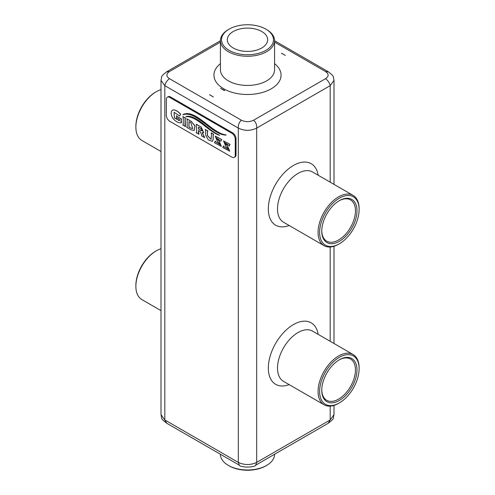 <?xml version="1.0" encoding="UTF-8"?>
<svg xmlns="http://www.w3.org/2000/svg" width="495" height="495" viewBox="0 0 495 495"><rect width="100%" height="100%" fill="white"/><g stroke="black" fill="none" stroke-linecap="round" stroke-linejoin="round"><path stroke-width="0.74" d="M234.24 157.348L235.007 156.909A4.87 2.815 -120 0 0 236.016 154.675L236.016 138.761A4.87 2.815 -120 0 0 232.57 132.796L170.558 96.995A4.87 2.815 -120 0 0 168.121 96.754L167.36 97.193A4.87 2.815 -120 0 0 166.345 99.427L166.345 115.335A4.87 2.815 -120 0 0 169.791 121.306L231.802 157.107A4.87 2.815 -120 0 0 234.24 157.348A4.87 2.815 -120 0 0 235.249 155.121L235.249 139.206A4.87 2.815 -120 0 0 231.802 133.235L169.791 97.435A4.87 2.815 -120 0 0 167.36 97.193M333.989 414.612L330.184 419.958L256.688 462.386C250.563 465.226 244.437 465.226 238.312 462.386L238.312 128.087C244.437 131.045 250.563 131.045 256.688 128.087C256.917 124.957 255.896 122.327 253.626 120.198L325.592 78.649C328.946 76.292 328.946 73.934 325.592 71.577L274.57 42.118M241.374 120.198C239.104 122.327 238.083 124.957 238.312 128.081L164.816 85.647C165.379 82.981 166.914 80.648 169.408 78.649L241.374 120.198C245.458 122.135 249.542 122.135 253.626 120.198M161.03 80.011L161.011 80.388M161.011 414.606L161.011 80.394L164.816 85.647M239.289 465.139L238.312 462.386L164.816 419.958L161.011 414.612M164.816 85.654L164.816 419.958L166.809 423.305M226.091 135.085L226.128 134.906C212.095 133.607 195.525 108.436 183.001 114.568L183.032 114.797C196.02 109.97 212.219 135.135 226.091 135.085L226.054 134.949C212.021 133.656 195.445 108.479 182.927 114.611M219.594 135.209L219.526 135.129C208.346 130.723 196.274 114.011 185.941 116.542L185.922 116.721C196.577 115.632 208.308 131.565 219.471 135.296L219.471 135.296M181.461 122.772L181.114 119.604L181.541 119.048L177.266 116.585L176.579 115.7L176.505 118.169L177.191 118.076L179.413 119.357L179.413 120.774L174.401 117.866L174.073 112.291L179.728 116.053L180.601 113.949A0.804 0.464 60 0 1 180.279 113.937A1.2 0.693 60 0 1 179.951 113.671L178.868 112.606A10.401 6.002 -120 0 0 176.628 110.911A9.331 5.389 -120 0 0 172.743 110.1A6.008 3.465 -120 0 0 172.427 110.249A6.008 3.465 -120 0 0 171.19 113.176A7.289 4.208 -120 0 0 172.916 118.367C175.787 121.708 178.639 123.181 181.461 122.772L181.034 121.782L181.034 119.648L181.461 119.097L177.191 116.628L176.505 115.743M179.728 116.053L180.675 113.906A0.804 0.464 60 0 1 180.353 113.893A1.2 0.693 60 0 1 180.025 113.627L178.949 112.563A10.401 6.002 -120 0 0 176.703 110.861A9.331 5.389 -120 0 0 172.817 110.057A6.008 3.465 -120 0 0 172.508 110.206A6.008 3.465 -120 0 0 172.47 110.23M179.413 120.731L174.469 117.798L174.11 112.272M212.504 141.341L213.19 139.274L213.19 134.758L213.611 134.219L211.068 132.846L211.495 133.867L211.118 139.373L207.399 135.611L207.399 131.503L207.826 130.971L205.208 129.461L205.629 130.482L205.629 134.999L208.253 139.85L212.466 141.366L213.11 139.318L213.11 134.801L213.537 134.269L211.068 132.846M211.155 139.349L207.479 135.562L207.479 131.46L207.906 130.928L205.208 129.461M196.756 132.245L196.255 132.827L198.953 134.293L198.526 130.631M203.736 132.697L201.18 127.042L196.336 124.245L196.682 132.295L196.255 132.611L196.682 132.295M201.911 135.178L201.564 135.89L204.751 137.641L202.257 132.666M187.246 126.757L186.745 127.333L191.082 129.839L194.164 130.488L194.857 125.866L191.082 121.306L186.745 118.8L187.166 119.821L187.166 126.8L186.745 127.122L187.166 126.8M194.201 130.47L194.937 125.823L191.157 121.256L186.745 118.8M228.387 149.434L224.167 146.842L223.635 145.876L222.799 147.572L229.68 151.179L227.205 145.468L226.159 144.775L224.693 142.622L228.956 145.462L229.235 146.087L229.965 144.422L223.53 140.933L225.893 146.563L226.927 147.263L228.35 149.459L224.087 146.885L223.561 145.92M229.235 146.087L230.045 144.379L223.567 140.914M229.717 151.154L227.279 145.425L224.73 142.597M220.065 144.633L215.61 141.712L215.313 141.069L214.477 142.764L221.352 146.378L218.883 140.66L217.837 139.967L216.358 137.827L220.906 141.285L221.642 139.621L215.201 136.131L217.565 141.762L218.604 142.461L220.028 144.658L215.535 141.762L215.238 141.112M220.906 141.285L221.717 139.571L215.238 136.106M221.389 146.353L218.957 140.617L216.402 137.802M183.329 124.499L182.828 125.074L185.446 126.584L185.025 125.551L185.025 118.583L185.446 118.051L182.828 116.542L183.255 117.562L183.255 124.542L182.828 124.858L183.255 124.542M185.446 126.584L185.099 118.54L185.526 118.008L182.828 116.542M325.592 78.649C328.086 80.648 329.621 82.981 330.184 85.647L256.688 128.081L256.688 462.386L255.711 465.139M220.43 42.118L169.408 71.577C166.054 73.934 166.054 76.292 169.408 78.649M281.643 53.281L285.318 55.403L281.643 53.281L281.643 53.633M224.377 90.585L224.687 90.406L220.702 88.463L224.377 90.585M213.357 96.952L209.682 94.83L213.357 96.952M166.487 71.893L169.408 71.577M219.526 135.129L219.446 135.172C208.271 130.767 196.199 114.054 185.86 116.585M181.541 119.295L181.114 119.604M213.611 134.436L213.19 134.758M207.906 131.138L207.479 131.46M198.953 134.077L198.452 133.31L198.452 130.587L200.221 131.608L201.83 135.222L201.564 135.68L201.83 135.222M201.18 127.042L196.255 124.288M203.909 136.249L202.146 132.629L203.692 132.722L201.1 127.085M204.751 137.424L203.835 136.292M229.661 144.305L230.045 144.379M221.154 139.312L221.717 139.571M185.526 118.218L185.099 118.54M330.184 182.166L330.184 85.654L333.989 80.394L333.989 184.363M333.989 80.388L333.97 80.011M330.184 406.129L330.184 419.958L328.185 423.305M328.513 71.886L325.592 71.577M221.011 88.642L221.011 88.283M209.985 95.003L209.985 94.65M201.119 128.644L198.452 127.104L198.452 129.04L202.232 130.89L201.119 128.644M190.884 128.174L192.722 128.539L190.829 122.704L188.935 121.615L188.935 127.054L190.884 128.174L192.759 128.521M359.123 368.701L359.123 367.816A29.019 16.756 120 0 0 353.114 354.531A29.019 16.756 120 0 0 330.753 362.309A29.019 16.756 120 0 0 318.087 391.508A29.019 16.756 120 0 0 324.095 404.792A29.019 16.756 120 0 0 338.605 403.357L339.372 402.911A27.937 16.131 120 0 0 359.123 368.701A27.937 16.131 120 0 0 339.372 357.297A27.937 16.131 120 0 0 319.621 391.508A27.937 16.131 120 0 0 339.372 402.911M359.123 209.577L359.123 208.692A29.019 16.756 120 0 0 353.114 195.407A29.019 16.756 120 0 0 330.753 203.179A29.019 16.756 120 0 0 318.087 232.384A29.019 16.756 120 0 0 324.095 245.669A29.019 16.756 120 0 0 338.605 244.227L339.372 243.788A27.937 16.131 120 0 0 359.123 209.577A27.937 16.131 120 0 0 339.372 198.173A27.937 16.131 120 0 0 319.621 232.384A27.937 16.131 120 0 0 339.372 243.788M229.123 29.143L228.362 29.589A27.07 15.63 0 0 0 220.43 40.633A27.07 15.63 0 0 0 228.362 51.684A27.07 15.63 0 0 0 257.858 55.075A27.07 15.63 0 0 0 274.57 40.633A27.07 15.63 0 0 0 266.638 29.589L265.877 29.143A25.988 15.005 0 0 0 229.123 29.143A25.988 15.005 0 0 0 229.123 50.36A25.988 15.005 0 0 0 265.877 50.36A25.988 15.005 0 0 0 265.877 29.143M161.011 151.507L141.886 140.469A29.019 16.756 -60 0 1 135.877 127.184A29.019 16.756 -60 0 1 156.395 91.643A29.019 16.756 -60 0 1 161.011 89.589M161.011 310.637L141.886 299.593A29.019 16.756 -60 0 1 135.877 286.308A29.019 16.756 -60 0 1 156.395 250.773A29.019 16.756 -60 0 1 161.011 248.713M274.57 454.268L274.57 454.367A27.07 15.63 180 0 1 266.638 465.411A27.07 15.63 180 0 1 228.362 465.411L228.362 465.411A27.07 15.63 180 0 1 220.43 454.367L220.43 454.268M198.526 127.147L198.526 128.997L201.119 130.581M201.193 130.532L202.263 130.866M189.016 121.659L189.016 127.005L190.959 128.131M261.762 47.99A20.171 11.645 0 0 0 267.671 39.755A20.171 11.645 0 0 0 247.5 28.104A20.171 11.645 0 0 0 227.329 39.755A20.171 11.645 0 0 0 239.778 50.515A20.171 11.645 0 0 0 261.762 47.99M156.395 91.643L155.628 92.089A27.937 16.131 -60 0 0 135.877 126.299L135.877 127.184M156.395 250.773L155.628 251.213A27.937 16.131 -60 0 0 135.877 285.423L135.877 286.308M229.123 465.857L228.362 465.411L229.123 465.857A25.988 15.005 180 0 0 265.877 465.857L266.638 465.411M321.762 390.27A24.905 14.38 120 0 0 339.372 400.436A24.905 14.38 120 0 0 356.982 369.938A24.905 14.38 120 0 0 339.372 359.772A24.905 14.38 120 0 0 321.762 390.27M321.762 231.146A24.905 14.38 120 0 0 339.372 241.312A24.905 14.38 120 0 0 356.982 210.814A24.905 14.38 120 0 0 339.372 200.648A24.905 14.38 120 0 0 321.762 231.146M321.769 389.819A23.822 13.755 120 0 0 326.694 400.288A23.822 13.755 120 0 0 350.516 386.539A23.822 13.755 120 0 0 350.516 359.036A23.822 13.755 120 0 0 338.982 360.001M321.769 230.695A23.822 13.755 120 0 0 326.694 241.164A23.822 13.755 120 0 0 350.516 227.415A23.822 13.755 120 0 0 350.516 199.906A23.822 13.755 120 0 0 338.982 200.871M236.016 154.675L235.249 155.121M170.558 96.995L169.791 97.435M232.57 132.796L231.802 133.235M236.016 138.761L235.249 139.206M330.184 341.296L330.184 247.005M318.18 334.366A35.51 20.505 120 0 0 292.007 325.463A35.51 20.505 120 0 0 268.364 366.405A35.51 20.505 120 0 0 289.167 384.621M318.18 175.236A35.51 20.505 120 0 0 292.007 166.332A35.51 20.505 120 0 0 268.364 207.281A35.51 20.505 120 0 0 289.167 225.497M220.43 63.657A33.561 19.379 0 0 0 225.002 89.496A33.561 19.379 0 0 0 269.998 89.496A33.561 19.379 0 0 0 274.57 63.657M353.114 354.531L312.537 331.106A29.019 16.756 120 0 0 290.175 338.883A29.019 16.756 120 0 0 277.509 368.082A29.019 16.756 120 0 0 283.524 381.367L324.095 404.792M353.114 195.407L312.537 171.982A29.019 16.756 120 0 0 290.175 179.753A29.019 16.756 120 0 0 277.509 208.958A29.019 16.756 120 0 0 283.524 222.236L324.095 245.669M220.43 40.633L220.43 69.807A27.07 15.63 0 0 0 228.362 80.858A27.07 15.63 0 0 0 257.858 84.249A27.07 15.63 0 0 0 274.57 69.807L274.57 40.633M239.116 465.053L166.704 423.244M255.934 465.003C254.758 467.738 240.23 467.732 239.066 465.003M166.821 71.713C163.059 74.504 161.308 76.379 161.568 77.331L161.017 80.388M166.821 423.287C163.059 420.496 161.308 418.621 161.568 417.669L161.017 414.612M333.989 414.606L333.989 405.411M333.989 343.493L333.989 246.287M328.296 423.244L255.878 465.059M333.983 80.388L333.395 77.226C333.673 76.341 331.928 74.504 328.179 71.713M328.296 71.756L274.57 40.732M220.43 40.732L166.704 71.756M333.983 414.612L333.395 417.774C333.673 418.659 331.928 420.496 328.179 423.287"/></g></svg>
